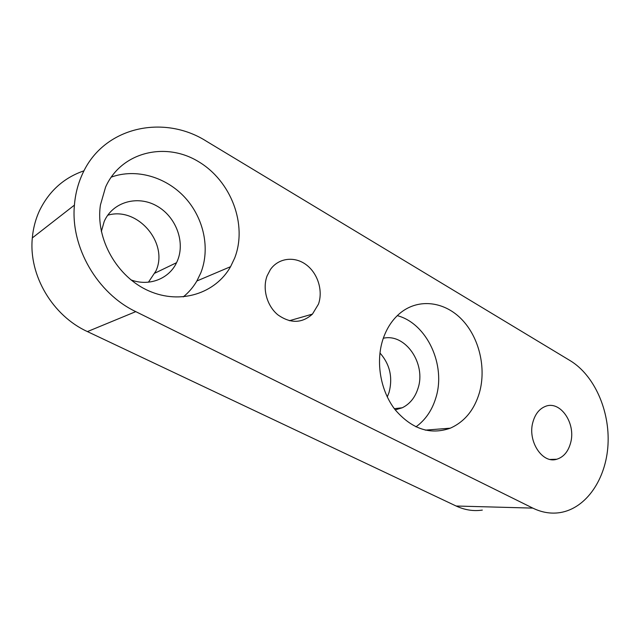 <?xml version="1.0" encoding="UTF-8"?>
<svg xmlns="http://www.w3.org/2000/svg" width="640" height="640" viewBox="0 0 640 640"><rect width="100%" height="100%" fill="white"/><g stroke="black" fill="none" stroke-linecap="round" stroke-linejoin="round"><path stroke-width="0.96" d="M532.928 422.032C527.28 440.968 542.32 464.064 556.784 459.24C563.632 457.088 568.248 451.592 570.64 442.768C576.152 423.288 560.144 400 545.24 406.456C539.288 408.896 535.184 414.088 532.928 422.032M267.096 275.888C262.216 288.792 266.944 305.88 277.84 314.816C290.44 323.696 301.968 323.464 312.44 314.104L318.464 304.128C323.232 290.656 317.776 273.192 306.08 264.64C294.44 255.976 278.432 257.952 270.384 269.576L267.096 275.888M105.584 187.096L100.44 204.944C95.24 238.992 117.224 277.24 148.952 290.944C180.64 304.912 215.6 293.36 230.576 266.68L234.672 258.056C247.656 224.848 231.304 180.92 198.176 161.44C165.304 141.488 121.136 151.992 105.584 187.096M183.264 296.904C188.752 292.432 193.288 287.128 196.872 280.984L200.808 272.872C210.336 248.792 203.968 218.384 185.096 197.672C166.24 176.992 136.04 168 111.12 177.176M130.896 279.864C149.048 286.752 169.048 278.832 176.56 262.688L177.544 260.488C185.376 241.584 175.8 216.408 156.608 205.856C137.536 195.032 112.712 201.88 104.2 221.456L101.336 231.56M148.448 282.184L155.904 271.008C168.92 243.352 137.688 206.184 107.72 215.224M382.872 339.536C375.512 362.2 380.536 390.976 395.184 409.8C411.856 429.088 430.232 435.216 450.312 428.176C464.592 421.784 474.304 409.936 479.448 392.632C486.416 367.928 479.248 337.776 462.08 319.744C444.968 301.688 419.264 298.008 400.84 312.544C392.664 319.096 386.672 328.096 382.872 339.536M415.92 426.864C425.392 420.008 432.032 410.368 435.816 397.936C446.288 365.344 427.08 323.488 397.304 315.648M395.24 409.864L402.256 407.776C409.824 404.024 415.056 397.576 417.976 388.44C426.416 363.952 405.496 333.024 383.296 338.256M387.272 396.968L389.04 392.44C392.952 377.488 389.92 364.328 379.944 352.968M82.312 174.296C77.96 183.856 75.32 194.136 74.416 205.128C70.408 247.408 97.584 293.496 135.776 311.632L532.824 508.112C541.928 512.536 551.056 514.024 560.216 512.576C586.44 508.288 606.144 478.824 608 444.72C609.944 410.608 594.32 375.28 570.24 360.696L206.544 141.304C163.752 113.904 103.184 126.736 82.312 174.296M84.016 170.792C64.032 177.68 49.232 190.896 39.608 210.44C35.624 219 33.192 228.168 32.32 237.928C28.52 275.456 52.8 315.864 87.432 331.592L456.128 506.016C464.784 510.032 473.512 511.392 482.312 510.096M135.776 311.632L87.432 331.592M532.824 508.112L456.128 506.016M550.2 459.448L556.784 459.24M289.36 320.728L312.44 314.104M196.872 280.984L230.576 266.68M154.952 273.112L176.56 262.688M425.256 430.136L450.312 428.176M394.336 408.68L402.256 407.776M74.416 205.128L32.32 237.928"/></g></svg>
